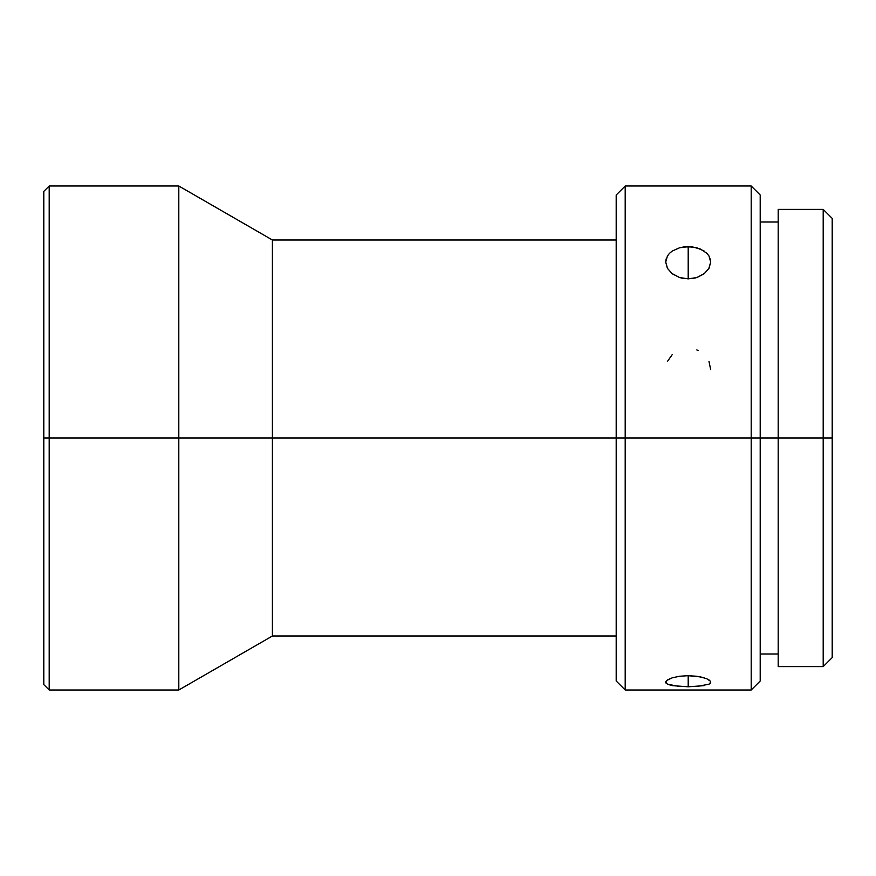 <?xml version="1.0" encoding="UTF-8"?>
<svg xmlns="http://www.w3.org/2000/svg" width="876" height="876" viewBox="0 0 876 876"><rect width="100%" height="100%" fill="white"/><g stroke="black" fill="none" stroke-linecap="round" stroke-linejoin="round"><path stroke-width="1.31" d="M49.198 438L49.198 185.997L49.198 438L178.803 438L178.803 185.997L178.803 438L272.403 438L272.403 240.002L272.403 438L625.201 438L625.201 185.997L625.201 438L760.204 438L760.204 194.998L760.204 438L832.2 438L832.2 218.398L832.2 657.602L832.2 438L823.199 438L823.199 209.397L823.199 438L778.195 438L778.195 666.603L778.195 209.397L778.195 438L760.204 438L760.204 681.002L760.204 438L751.203 438L751.203 185.997L751.203 438L625.201 438L625.201 690.003L625.201 438L616.2 438L616.2 194.998L616.2 438L272.403 438L272.403 635.998L272.403 438L178.803 438L178.803 690.003L178.803 438L49.198 438L49.198 690.003L49.198 438L43.8 438L49.198 438M43.8 191.395L43.8 438L43.8 191.395L49.198 185.997L178.803 185.997L272.403 240.002L616.2 240.002M667.589 268.636L665.705 262.055L667.424 255.989L669.494 253.328L672.297 251.018L679.59 247.777L688.197 246.66L688.197 278.875L679.568 277.539L671.717 273.356M665.705 262.066L666.132 258.946M666.756 680.444L672.297 677.805L679.59 676.25L688.197 675.692L688.197 686.784L672.275 685.645L667.413 684.189L665.859 681.539M665.705 682.218L667.424 679.94L672.297 677.805L679.59 676.25L688.197 675.692L700.712 676.929L706.91 678.834L710.272 681.09L710.699 682.218L708.991 684.2L696.814 686.51L679.568 686.51L667.413 684.189M672.275 354.55L667.413 361.481M672.297 251.018L679.59 247.777L683.817 246.944L692.598 246.944L700.712 249.156L706.91 253.328L708.991 256.011L710.699 262.066L708.991 268.341L704.118 273.805L696.814 277.55L692.587 278.546L683.784 278.535L679.568 277.539L672.275 273.794L667.413 268.33L665.705 262.055M710.272 258.946L710.699 262.066L708.783 268.68M778.195 666.603L823.199 666.603L823.199 438L823.199 666.603L832.2 657.602M616.2 681.002L616.2 438L616.2 681.002L625.201 690.003L751.203 690.003L751.203 438L751.203 690.003L760.204 681.002M666.132 683.258L665.705 682.207M710.272 683.258L708.991 684.2M43.8 684.605L43.8 438L43.8 684.605L49.198 690.003L178.803 690.003L272.403 635.998L616.2 635.998M698.249 350.553L696.814 349.94M710.699 369.716L708.991 361.47M704.118 685.656L688.197 686.784L688.197 675.692L696.814 676.261L704.118 677.805M708.958 679.929L709.637 680.444M710.535 681.528L710.699 682.218M704.622 273.411L696.814 277.55L688.197 278.875L688.197 246.66L696.814 247.788L704.118 251.029M778.195 209.397L823.199 209.397L832.2 218.398M760.204 194.998L751.203 185.997L625.201 185.997L616.2 194.998M760.204 222L778.195 222M760.204 654L778.195 654"/></g></svg>

